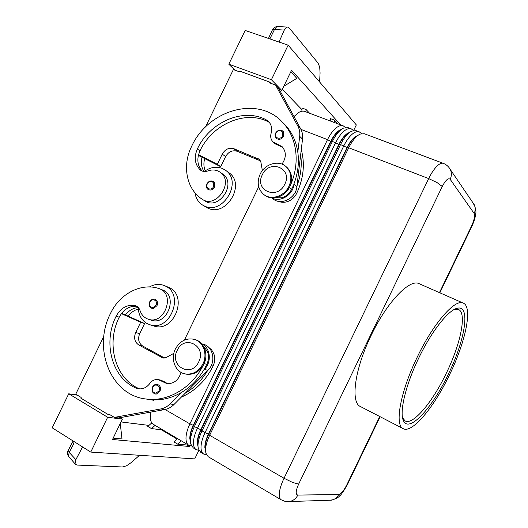 <?xml version="1.0" encoding="UTF-8"?>
<svg xmlns="http://www.w3.org/2000/svg" width="528" height="528" viewBox="0 0 528 528"><rect width="100%" height="100%" fill="white"/><g stroke="black" fill="none" stroke-linecap="round" stroke-linejoin="round"><path stroke-width="0.79" d="M156.453 394.02L155.496 394.02C152.341 393.03 151.331 390.72 152.48 387.097C153.602 385.07 155.166 384.166 157.172 384.364C160.215 385.414 161.152 387.717 159.991 391.288L156.453 394.02M138.184 307.382C138.468 314.853 141.471 320.265 147.187 323.624L150.137 324.819C170.108 331.762 184.727 294.525 165.409 286.07L164.076 285.47C159.232 283.708 154.361 284.196 149.47 286.948M153.226 325.802L154.031 326.06C173.897 332.963 188.397 296.003 169.178 287.595L164.439 285.622M203.247 365.31C191.789 387.955 168.043 401.867 146.744 399.076C110.84 395.894 92.189 348.388 110.603 313.223C119.684 293.872 141.009 282.625 158.638 288.453L159.284 288.677C175.672 293.938 164.71 325.01 148.447 319.262L148.111 319.156C144.184 317.737 141.491 314.879 140.045 310.576C139.187 308.035 137.61 306.365 135.313 305.567L134.317 305.329C126.562 304.643 120.509 308.273 116.153 316.213C102.696 342.547 111.791 377.678 135.914 388.027L138.653 388.819C143.062 389.248 146.797 387.446 149.866 383.42C152.123 380.457 154.889 379.177 158.156 379.566L166.789 383.566C173.884 383.922 178.636 380.186 181.045 372.359M159.608 288.803L162.169 289.819C178.49 295.06 167.594 325.954 151.397 320.225L150.81 320.034M205.663 358.314L204.098 363.614L206.824 364.353L203.828 369.904C197.954 379.566 190.476 387.103 181.388 392.515C171.105 398.422 160.565 400.785 149.761 399.604L145.715 398.944M203.346 345.992L207.504 351.615C209.015 355.819 208.791 360.07 206.824 364.353M181.295 397.155C195.083 391.136 205.676 380.774 213.074 366.056C215.008 361.825 215.226 357.634 213.721 353.483L211.616 349.866L208.567 347.233M214.513 187.123C212.764 189.908 210.639 190.687 208.131 189.46C206.488 188.522 206.098 186.635 206.963 183.79C208.811 180.979 210.982 180.246 213.497 181.586L214.52 182.734L214.513 187.123M190.357 440.748L190.126 438.854C190.021 435.019 191.182 430.544 193.598 425.449L331.016 141.557C333.498 136.534 336.25 132.911 339.28 130.693L340.454 129.961M196.238 449.658L193.274 447.902L190.773 444.055L190.469 441.712C190.357 437.362 191.671 432.287 194.423 426.492L332.369 141.491C335.194 135.775 338.316 131.663 341.748 129.155L343.504 128.106L348.018 127.637L351.239 128.845C349.45 128.198 347.365 128.713 344.989 130.376C341.57 132.898 338.448 137.023 335.623 142.738L197.446 428.241C194.693 434.049 193.367 439.124 193.466 443.474C193.618 446.556 194.542 448.622 196.238 449.658L198.917 450.318M345.365 127.466L343.213 125.836L304.847 111.461C302.907 110.755 300.709 111.19 298.241 112.761L294.01 116.576M343.213 125.836C341.398 125.182 339.293 125.677 336.904 127.327C333.458 129.829 330.33 133.921 327.518 139.616L189.902 423.885C187.163 429.667 185.863 434.729 185.995 439.078C186.166 442.167 187.117 444.239 188.839 445.289L191.479 445.969M150.737 412.104L150.282 418.09C150.566 421.186 151.628 423.291 153.476 424.413L188.839 445.289M341.675 129.195L338.956 130.574C335.927 132.792 333.175 136.409 330.693 141.431L193.294 425.278C190.879 430.373 189.724 434.841 189.829 438.682L190.483 441.956M203.702 454.06L200.706 452.291L198.304 448.622L197.98 446.127C197.901 441.778 199.241 436.689 202 430.874L340.52 144.626C343.352 138.89 346.467 134.752 349.873 132.218L351.767 131.089L356.083 130.66L359.33 131.875C357.568 131.241 355.509 131.769 353.146 133.452C349.747 136 346.632 140.144 343.794 145.886L205.049 432.63C202.283 438.464 200.937 443.553 201.003 447.902C201.128 450.985 202.026 453.037 203.702 454.06L206.428 454.707M205.564 450.787L205.161 447.671C205.115 443.83 206.309 439.342 208.751 434.201L347.299 147.833L348.731 147.787L428.683 178.589L284.031 478.262C281.134 484.354 279.543 489.562 279.259 493.891C279.121 496.96 279.741 498.914 281.127 499.765L208.204 456.72L205.894 453.229L205.557 450.575C205.504 446.233 206.87 441.131 209.642 435.29L348.731 147.787C351.575 142.032 354.691 137.867 358.076 135.307L360.096 134.092L364.214 133.709L443.296 163.343C441.837 162.829 440.015 163.495 437.831 165.356C434.683 168.168 431.633 172.577 428.683 178.589L437.144 182.629L442.259 186.47C445.632 180.074 448.265 177.692 450.166 179.309L474.164 213.47C475.127 215.827 474.276 219.965 471.623 225.885L439.461 292.631M197.894 445.454L197.611 443.243C197.538 439.402 198.713 434.927 201.142 429.805L339.121 144.679C341.616 139.636 344.362 135.993 347.371 133.756L348.823 132.858M349.912 132.191L347.048 133.63C344.038 135.868 341.286 139.511 338.798 144.553L200.838 429.634C198.409 434.749 197.234 439.23 197.307 443.065L198 446.483M353.404 130.522L351.239 128.845M358.195 135.221L355.205 136.719C352.216 138.976 349.47 142.639 346.975 147.708L347.299 147.833C349.8 142.765 352.546 139.102 355.535 136.838L357.258 135.802M361.502 133.597L359.33 131.875M300.967 129.393L327.518 139.616L331.016 141.557L332.369 141.491L335.623 142.738L339.121 144.679L340.52 144.626L343.794 145.886L346.975 147.708L208.448 434.023C206.006 439.164 204.811 443.652 204.857 447.493L205.577 451.044M260.113 174.207C264.845 163.68 279.147 159.608 286.367 166.914C291.311 172.214 292.169 178.669 288.955 186.278C284.348 196.429 270.917 200.614 263.584 194.344C257.875 189.057 256.714 182.345 260.113 174.207M262.317 174.788C269.399 158.651 293.073 168.247 284.79 184.193C277.444 200.528 254.001 190.417 262.317 174.788M286.176 166.742L287.12 167.554C292.057 172.841 292.915 179.282 289.7 186.879C285.12 196.99 271.748 201.175 264.416 194.957M202.924 363.917C207.887 354.262 203.28 341.563 194.159 339.313C186.16 337.755 179.896 341.002 175.369 349.048C170.181 359.053 175.395 372.385 185.288 373.936C192.839 374.84 198.719 371.501 202.924 363.917M198.7 361.937C206.996 345.972 184.371 334.085 177.23 350.348C168.907 365.983 191.294 378.385 198.7 361.937M185.13 373.903L186.245 374.167C193.783 375.065 199.65 371.732 203.848 364.168C208.804 354.526 204.197 341.854 195.089 339.61L194.99 339.577M301.277 149.609C305.118 163.964 303.587 178.55 296.677 193.367C294.571 197.498 291.416 200.27 287.225 201.689C284.176 202.6 281.292 202.495 278.566 201.373M274.408 197.861L282.018 197.749C286.262 196.31 289.456 193.492 291.588 189.308L293.99 184.259C293.086 194.931 280.177 202.798 271.88 197.861M290.261 185.618C300.366 163.541 297.145 137.729 282.975 122.813C258.753 95.106 208.078 109.58 191.545 146.546C181.988 165.581 186.417 189.083 201.993 199.102L202.079 199.155C215.952 209.279 234.538 182.12 220.328 172.392L219.575 171.864C216.011 169.706 212.091 169.402 207.808 170.953C205.141 171.91 202.759 171.666 200.653 170.227L200.112 169.785C194.74 164.215 193.822 157.278 197.353 148.982C209.682 122.232 242.906 107.501 266.026 119.711L268.693 121.664C271.504 124.793 272.309 128.687 271.102 133.333C270.217 136.752 270.844 139.603 272.983 141.88L282.137 146.672C286.427 151.886 286.367 157.707 281.972 164.135M202.079 199.155L204.712 200.805C218.533 210.877 237.013 183.876 222.869 174.194L222.248 173.752M204.224 171.514C210.236 167.185 216.315 166.181 222.446 168.498L225.826 170.478C242.821 182.2 222.572 215.464 204.277 205.946L202.336 204.897C198.231 202.151 195.782 198.132 195.004 192.832M228.307 172.267L229.145 172.874C246.048 184.536 225.944 217.543 207.755 208.078L202.838 205.207M282.757 130.97L283.51 131.848L283.576 136.277C281.424 139.465 278.989 140.125 276.263 138.27C274.923 136.079 274.705 134.35 275.609 133.082M153.542 308.425L151.826 308.299C149.305 307.091 148.579 304.953 149.662 301.884C151.008 299.581 152.79 298.723 155.021 299.303C157.43 300.551 158.09 302.669 157.001 305.666L153.542 308.425M139.524 455.288L131.333 462.495L126.502 465.815L122.351 466.976L77.491 465.089L75.544 464.363L75.049 463.525L75.854 459.657L69.221 452.417L68.343 450.311L68.587 449.678M75.445 464.257L68.363 456.205L69.221 452.417L73.597 444.041L74.138 441.626M268.468 38.432L272.303 30.083L274.507 29.436L276.896 26.525L287.496 27.067M269.881 38.914L274.507 29.436L284.282 30.103L286.763 27.185L287.628 27.073L289.443 28.215L318.08 63.116L319.704 67.135L320.08 72.976L319.605 81.965M454.41 309.401L458.456 309.474C467.102 312.913 460.647 343.86 446.464 372.887C432.795 401.696 413.153 425.436 405.161 420.935L402.56 417.833M448.47 373.864C432.65 407.431 409.22 433.422 403.531 420.875C399.102 412.929 405.431 385.4 418.697 358.142C431.534 331.241 448.562 309.784 457.387 308.246C470.897 304.748 465.036 340.177 448.47 373.864M417.146 357.331C433.462 323.037 455.275 298.406 463.267 303.105C472.996 306.992 465.571 341.92 449.658 374.491C434.32 406.824 412.236 433.726 403.22 428.67C394.39 425.396 400.237 391.967 417.146 357.331M403.22 428.67L360.433 406.534C350.321 402.554 354.605 369.164 371.171 335.359C387.083 301.871 409.847 278.447 419.166 283.701L463.267 303.105M284.282 30.103L279.015 42.042M82.592 446.945L75.854 459.657M245.183 30.459L288.149 45.17L271.399 79.708L228.796 64.192L245.183 30.459M353.641 130.475L356.327 124.925L288.149 45.17M52.199 427.812L90.763 452.087L107.659 417.245L68.719 393.796L52.199 427.812M198.884 450.318L194.726 458.905L90.763 452.087M120.259 423.515L122.001 438.953L113.177 438.128M190.04 445.777L189.677 446.516L112.504 439.507L122.371 419.159L119.929 417.694M121.024 421.938L148.942 425.41M177.012 439.032L161.324 429.766L151.477 428.597L147.794 426.413L151.82 422.875M189.677 446.516L187.176 445.038L177.685 444.147L173.89 441.896L177.494 438.59M151.477 428.597L155.113 425.377M161.594 429.205L161.324 429.766M187.453 444.47L187.176 445.038M181.282 440.827L177.685 444.147M122.371 419.159L107.659 417.245M77.385 395.188L68.719 393.796M103.858 336.277L75.735 394.198L81.147 397.445L80.817 398.119L108.431 414.698L110.332 414.949M108.431 414.698L108.761 414.011L114.398 417.391L160.816 408.943C164.267 408.283 167.35 406.606 170.069 403.913L181.388 392.515M153.721 400.29L148.691 399.412M114.398 417.391L118.582 417.938L164.723 409.563C168.155 408.916 171.217 407.253 173.917 404.58L185.156 393.268C194.185 387.902 201.61 380.424 207.438 370.841L185.156 393.268M301.983 109.705L282.322 89.298M234.986 70.184L228.796 64.192M301.897 111.223L302.069 108.035L306.068 109.527L309.606 113.243M330.238 120.971L330.416 118.622L334.541 120.16L337.847 123.829M279.305 89.529L281.774 90.433L291.562 70.244L340.58 124.852M290.836 71.742L296.809 78.362L283.807 86.236M305.93 111.863L306.068 109.527M334.349 122.516L334.541 120.16M281.774 90.433L271.399 79.708M270.976 83.371L269.755 82.124L239.593 71.089L239.27 71.755L233.356 69.59L205.465 127.037M269.755 82.124L269.425 82.804L275.583 85.061L297.858 126.1C299.495 129.169 300.102 132.587 299.686 136.356L297.805 152.163C296.175 141.405 291.977 132.33 285.199 124.931L282.084 121.876M275.583 85.061L278.533 88.103L300.703 128.891C302.326 131.941 302.933 135.333 302.524 139.075L296.894 186.628C295.97 198.244 280.982 205.894 273.121 198.911L271.663 197.842M284.651 124.351L284.051 123.836M260.489 160.862L237.112 151.259C232.346 149.912 228.505 151.694 225.595 156.611L220.691 166.709L198.376 155.39M262.363 170.584L260.891 162.149L259.433 159.456L233.851 148.698C229.06 147.352 225.199 149.153 222.262 154.103L217.325 164.281L220.691 166.709M217.325 164.281L198.535 154.757L199.98 150.883C212.236 124.285 245.309 109.659 268.323 121.823L269.353 122.417M273.583 142.408L275.266 143.887L282.757 147.352M294.07 183.546C297.983 172.999 299.231 162.538 297.805 152.163M296.974 185.922C300.854 175.461 302.089 165.079 300.663 154.77M204.046 171.501C201.353 167.376 200.673 162.617 202.006 157.232M202.184 171.059C198.205 166.729 196.984 161.297 198.535 154.757M285.173 192.984L289.337 187.598M204.699 158.598C203.485 162.947 203.669 167.006 205.24 170.782M184.404 340.085L258.707 186.767M121.691 313.256L125.446 314.939C128.924 310.464 133.175 308.015 138.191 307.58M128.231 316.186C130.937 312.53 134.284 310.147 138.263 309.052M152.599 387.083C153.688 385.097 155.212 384.186 157.172 384.364M158.855 379.718L161.106 380.206L167.759 383.671M136.877 306.306C130.858 305.778 125.697 308.227 121.4 313.632L119.236 317.183C105.857 343.372 114.939 378.319 138.963 388.615L139.696 388.912M164.65 358.05L142.646 345.992C138.607 343.127 137.623 339.022 139.689 333.67L144.606 323.532L125.446 314.939M207.438 370.841L207.946 370.326C216.295 362.531 213.431 346.553 203.419 344.289L201.67 343.741M203.828 369.904L204.336 369.389C211.979 362.182 210.481 347.675 201.828 343.926M173.857 353.318L166.195 357.509L162.941 358.017L138.673 344.903C134.607 342.019 133.624 337.88 135.703 332.495L140.659 322.278L121.4 313.632M140.659 322.278L144.606 323.532M159.001 390.872L156.024 393.169C152.876 392.819 151.793 390.878 152.79 387.334C154.922 382.523 161.443 386.206 159.001 390.872M207.306 183.902C204.91 188.443 211.464 191.327 213.569 186.635L213.576 182.945C211.49 180.695 209.398 181.012 207.306 183.902M379.744 416.526L346.79 484.902C343.801 490.69 341.108 493.898 338.699 494.518L297.825 495.079C295.423 494.465 295.693 490.822 298.63 484.143L292.479 482.394L284.031 478.262L209.642 435.29L208.448 434.023L205.049 432.63L202 430.874L201.142 429.805L197.446 428.241L194.423 426.492L193.598 425.449L189.902 423.885L165.02 409.51M345.088 127.156L345.206 127.505M353.219 130.561L353.08 130.152M361.304 133.65L361.139 133.175M472.138 201.94L474.619 205.583C475.543 208.19 475.385 210.817 474.164 213.47M448.958 167.475L450.727 170.504C451.737 173.395 451.546 176.332 450.166 179.309M338.699 494.518C337.385 497.145 335.405 498.92 332.779 499.844L328.931 500.273M297.825 495.079C296.34 498.036 294.142 500.029 291.232 501.065L287.285 501.574M296.677 193.367L295.205 192.192M276.005 133.148C273.557 137.782 280.507 140.534 282.638 135.755L282.586 132.033C280.355 129.815 278.157 130.185 276.005 133.148M156.031 305.224L153.12 307.54C150.044 307.329 148.988 305.507 149.959 302.069C152.051 297.37 158.426 300.656 156.031 305.224M298.63 484.143L442.259 186.47M258.212 158.69L260.126 160.241M233.851 148.698L237.112 151.259M222.262 154.103L225.595 156.611M297.858 126.1L300.703 128.891M299.686 136.356L302.524 139.075M293.99 184.259L296.894 186.628M201.577 170.788L200.112 169.785M199.98 150.883L197.353 148.982M268.323 121.823L266.026 119.711M279.022 145.847L276.764 143.847M291.588 189.308L289.37 187.539M471.748 226.618L471.623 225.885M346.79 484.902L347.417 484.605M206.29 454.41L205.63 454.648M198.198 450.259L198.785 450.041M190.826 445.909L191.347 445.718M213.074 366.056L211.266 365.567M164.65 381.85L161.713 381.223M138.963 388.615L135.914 388.027M119.236 317.183L116.153 316.213M136.528 306.095L134.317 305.329M204.336 369.389L207.946 370.326M170.069 403.913L173.917 404.58M160.816 408.943L164.723 409.563M135.703 332.495L139.689 333.67M138.673 344.903L142.646 345.992M161.786 357.588L163.825 358.116M287.113 167.554L286.361 166.914M439.85 292.802L471.847 226.413C474.923 219.496 475.372 216.282 475.649 214.144C476.302 212.276 475.834 209.121 474.23 204.679L450.292 169.501C448.721 166.624 446.384 164.571 443.296 163.343M220.328 172.392L222.869 174.194M225.826 170.478L229.145 172.874M402.785 418.328L403.531 420.875M454.938 309.263L457.387 308.246M68.422 450.008C67.195 452.014 67.294 454.304 68.713 456.892M68.594 449.671L73.121 440.986M272.111 30.327C272.93 28.202 274.745 26.895 277.57 26.4M283.041 131.241C280.342 129.261 277.867 129.868 275.616 133.063M282.975 122.813L285.199 124.931M281.127 499.765L284.618 501.197L287.74 501.587L331.32 500.201C335.98 498.775 338.738 497.343 339.59 495.884C340.824 495.33 343.405 491.627 347.325 484.783L380.127 416.724M186.245 374.167L185.288 373.936M149.761 399.604L146.744 399.076M151.397 320.225L148.447 319.262M150.137 324.819L154.031 326.06"/></g></svg>
